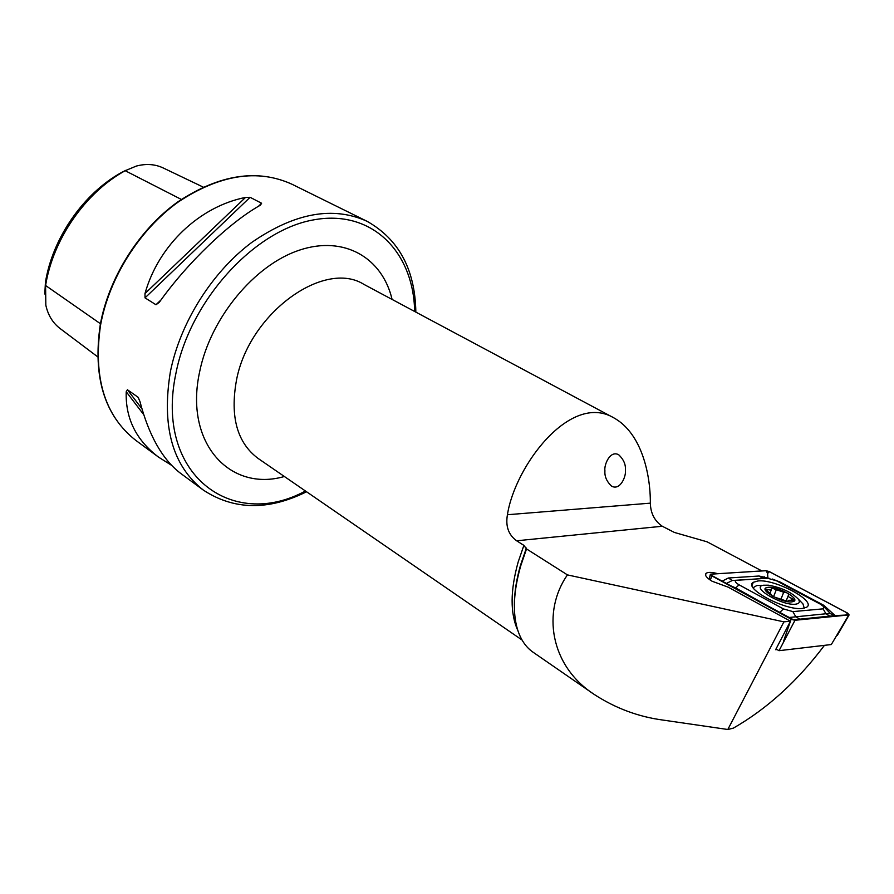 <?xml version="1.0" encoding="UTF-8"?>
<svg xmlns="http://www.w3.org/2000/svg" width="894" height="894" viewBox="0 0 894 894"><rect width="100%" height="100%" fill="white"/><g stroke="black" fill="none" stroke-linecap="round" stroke-linejoin="round"><path stroke-width="1.34" d="M604.925 470.792C604.467 476.401 606.68 481.531 611.585 486.157C620.324 490.951 626.381 475.966 625.387 470.222C625.889 464.601 623.654 459.449 618.682 454.744C609.987 450.006 603.908 464.981 604.925 470.792M717.614 573.624C711.937 572.149 708.126 572.015 706.182 573.255C704.416 575.032 706.361 577.68 712.015 581.201L728.208 587.168L790.464 621.207L783.893 621.855L567.444 574.898L526.521 548.927L520.699 565.902C513.502 591.303 512.452 612.513 517.559 629.555C520.766 639.713 525.918 647.256 533.014 652.173L594.242 694.448C615.553 708.316 638.618 716.887 663.46 720.151L727.817 729.493L733.359 728.129C767.153 708.752 797.515 681.161 824.447 645.345M306.553 491.767C268.423 510.686 234.06 510.161 203.474 490.191C172.486 465.975 161.456 426.505 170.374 371.781C180.219 322.544 212.169 271.877 251.929 242.296C294.707 212.85 333.082 205.855 367.065 221.31L291.969 184.231C257.394 168.553 219.332 174.442 177.783 201.899C139.196 229.479 108.912 277.352 100.284 324.567M144.984 293.567C158.495 245.146 199.831 206.436 245.537 197.429L250.085 197.306L261.607 203.251L260.433 205.151C229.803 222.204 187.461 262.601 159.188 302.44L155.981 304.742L145.018 297.858L144.984 293.567L245.537 197.429M526.521 548.927L523.884 545.374L516.631 540.781C508.485 534.869 505.423 526.186 507.434 514.732C514.821 466.266 570.394 391.885 613.832 417.856C641.758 433.299 650.553 474.558 650.34 503.154C650.609 513.268 654.587 520.967 662.275 526.253L674.422 532.455L707.12 541.831L761.755 570.897M764.169 576.697L763.699 578.407M777.009 649.547L775.634 649.703L790.464 621.207M727.817 729.493L783.893 621.855M171.424 465.226L158.629 457.18C136.145 440.183 125.339 418.37 126.222 391.74L127.429 389.762L138.034 397.215L139.922 401.406C148.829 435.4 162.35 459.36 180.487 473.261L203.474 490.191M44.801 294.025L45.426 282.415C52.534 237.927 83.623 193.26 121.729 172.374L125.182 170.709L181.337 199.429M126.065 170.218L121.729 172.374M97.602 356.762L60.189 328.601C52.835 323.047 48.052 315.247 45.829 305.189L45.594 285.499C53.003 239.123 85.478 192.467 125.182 170.709L136.335 166.072C146.147 163.479 155.165 164.127 163.367 168.038L203.139 187.07M567.444 574.898C541.999 611.183 549.709 665.628 594.242 694.448M802.343 608.479L806.645 607.216C816.96 601.215 775.254 578.943 758.067 580.944L753.284 582.296C742.78 587.961 785.066 610.814 802.343 608.479M776.607 580.832L767.566 578.239L736.935 580.284C734.253 580.821 734.957 582.329 739.047 584.81L783.412 608.915L792.877 611.619L823.095 608.848L824.134 606.97L820.401 604.176L776.607 580.832M769.488 571.668L765.923 570.651L710.384 574.216L711.747 575.825L791.168 619.173L795.001 620.268L849.121 614.916L847.601 613.116L769.488 571.668M776.037 648.999L779.043 650.687L831.319 644.54L848.752 615.016M779.043 650.687L795.001 620.268M766.035 570.718L711.088 574.104L710.607 574.887L794.151 620.157L848.641 614.938L847.546 613.139L769.421 571.691L766.035 570.718L767.588 573.445L769.421 571.691M772.215 579.01L780.138 582.072L823.765 605.305L835.119 615.564L848.641 614.938M727.235 584.218L735.728 587.973L788.586 617.542L825.967 613.765L830.37 613.642L835.119 615.564L792.956 619.877M721.871 581.29L728.353 578.005L759.006 576.015L767.868 578.072L767.588 573.445M767.868 578.072L769.242 578.329M830.37 613.642L826.805 609.753M767.566 578.239L732.287 580.497L726.185 583.547M770.751 590.196L765.543 589.057L767.454 591.314C770.27 593.225 771.455 594.387 770.997 594.789L770.963 594.801C771.254 595.616 772.863 596.533 775.824 597.55L788.039 601.55L788.631 600.31L794.308 600.165L792.118 598.455C788.91 597.427 787.715 596.276 788.519 594.991L788.53 594.979C788.553 593.37 786.943 592.465 783.703 592.264L771.556 587.984L770.751 590.196M796.632 603.986C799.56 603.282 800.108 601.64 798.286 599.069C791.38 592.186 781.445 587.559 768.494 585.201L763.476 585.235C749.407 587.123 784.407 607.127 796.632 603.986M804.265 608.188L802.957 603.908L799.873 600.712M761.509 585.324L756.827 585.536L753.139 587.704M767.41 587.459C756.793 588.934 783.323 604.065 792.587 601.707C802.79 599.963 776.54 585.224 767.41 587.459M414.648 311.481C413.643 251.873 371.781 208.559 312.665 220.047C253.695 230.842 189.986 300.786 175.973 373.111C154.193 474.703 232.161 530.98 305.435 490.996M613.832 417.856L363.959 284.404C324.209 259.159 248.957 313.235 236.463 380.296C229.926 416.705 237.133 442.742 258.087 458.421L522.051 640.015M284.359 476.502C230.015 492.225 183.896 443.167 199.697 371.546C210.548 317.828 254.611 264.814 299.501 250.119C344.481 235.111 382.464 258.053 392.086 299.423M158.629 457.18L136.022 440.541C104.777 416.168 92.965 377.681 100.564 325.058C109.191 277.755 139.553 229.691 178.197 202.033C219.823 174.553 257.751 168.62 291.969 184.231M523.884 545.374L518.162 562.024C510.183 590.688 510.094 613.563 517.905 630.639M526.398 548.067L520.61 564.919C516.397 579.435 514.318 592.845 514.363 605.149M516.631 540.781L662.275 526.253M45.426 282.415L45.594 285.499L100.441 323.729M261.607 203.251L258.366 206.358M161.099 299.825L155.981 304.742M250.085 197.306L145.018 297.858M138.034 397.215L138.805 398.243M127.429 389.762L141.934 408.793M126.222 391.74L143.722 414.637M507.434 514.732L650.34 503.154M783.557 641.199L791.168 619.173M710.361 580.161L711.747 575.825M845.735 615.005L847.546 613.139M712.116 575.959L711.088 574.104M830.18 616.368L825.967 613.765L823.095 608.848M799.985 619.307L795.749 616.648L792.877 611.619M779.479 612.725L783.412 608.915M735.091 588.509L739.047 584.81M728.353 578.005L732.287 580.497L736.935 580.284M823.765 605.305L823.072 605.909M762.94 578.44L759.006 576.015M766.996 591.012L767.611 589.459M791.402 600.276L792.118 598.455M773.556 596.711L776.372 589.582M780.92 599.282L783.703 592.264M415.844 312.118C415.118 269.552 398.858 239.29 367.065 221.31M705.522 574.987L706.182 573.255M136.022 440.541C104.542 415.866 92.618 377.246 100.262 324.701M837.432 635.198L849.121 614.916M709.165 579.312L710.294 574.551M752.1 585.346L753.284 582.296M824.134 606.97L826.838 609.797M798.286 599.069L802.957 603.908M786.016 601.26L788.206 595.773M787.726 601.561L788.005 600.857M770.002 593.203L771.276 589.962"/></g></svg>
